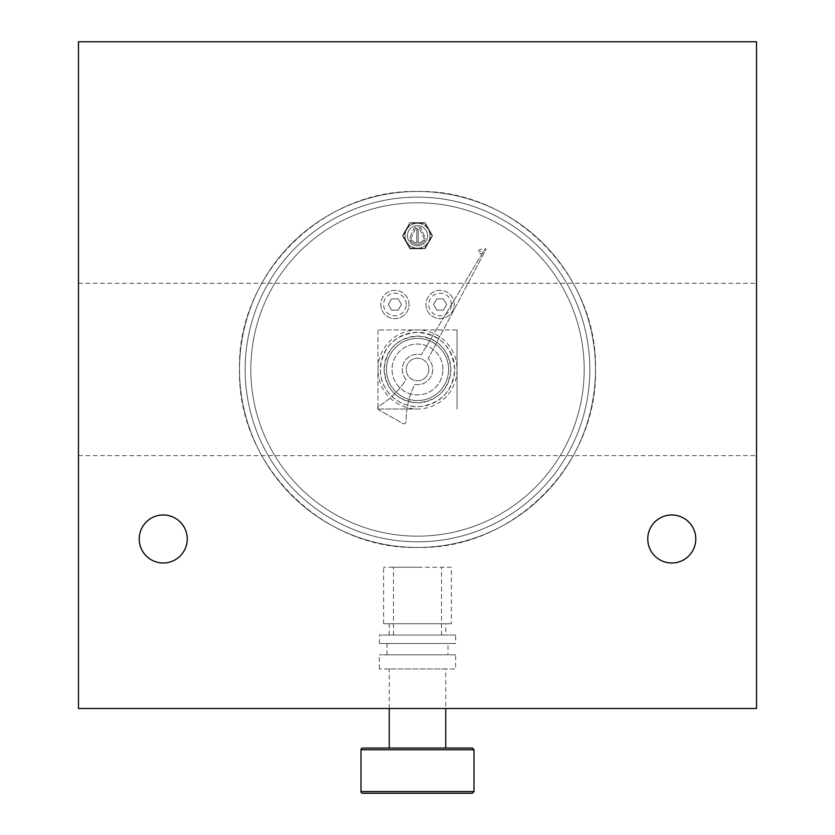 <?xml version="1.0" encoding="UTF-8"?>
<svg xmlns="http://www.w3.org/2000/svg" width="835" height="835" viewBox="0 0 835 835"><rect width="100%" height="100%" fill="white"/><g stroke="black" fill="none" stroke-linecap="round" stroke-linejoin="round"><path stroke-width="0.63" stroke-dasharray="4.17 3.13" d="M187.249 538.982A24.017 24.017 0 0 0 151.229 518.191A24.017 24.017 0 0 0 151.229 559.784A24.017 24.017 0 0 0 187.249 538.982M695.785 538.982A24.017 24.017 0 0 0 659.765 518.191A24.017 24.017 0 0 0 659.765 559.784A24.017 24.017 0 0 0 695.785 538.982M78.48 41.75L756.52 41.75L756.52 708.497L78.48 708.497L78.48 41.75M384.163 369.467L384.163 369.467A33.337 33.337 0 0 1 434.169 340.596A33.337 33.337 0 0 1 434.169 398.347A33.337 33.337 0 0 1 384.163 369.467C386.135 349.207 397.251 338.091 417.5 336.14C437.749 338.091 448.865 349.207 450.837 369.467C448.865 389.736 437.749 400.852 417.5 402.804C397.251 400.852 386.135 389.736 384.163 369.467M756.52 369.467L756.52 455.639L756.52 369.467M78.48 369.467L78.48 455.639L78.48 369.467M451.401 567.236L383.599 567.236L451.401 567.236L451.401 623.735L383.599 623.735L451.401 623.735M417.5 567.236L393.483 567.236L417.5 567.236M445.754 623.735L389.246 623.735L445.754 623.735L445.754 635.038L389.246 635.038L445.754 635.038M455.639 635.038L379.361 635.038L455.639 635.038L455.639 643.514L379.361 643.514L455.639 643.514M448.009 643.514L386.991 643.514L448.009 643.514L448.009 654.817L386.991 654.817L448.009 654.817M455.639 654.817L379.361 654.817L455.639 654.817L455.639 668.939L379.361 668.939L455.639 668.939M445.754 668.939L389.246 668.939L445.754 668.939L445.754 708.497M445.754 748.045L389.246 748.045L445.754 748.045M417.5 635.038L393.483 635.038L417.5 635.038M472.307 748.045L362.693 748.045M472.307 793.25L362.693 793.25M589.834 369.467A172.334 172.334 0 0 1 331.328 518.723A172.334 172.334 0 0 1 331.328 220.221A172.334 172.334 0 0 1 589.834 369.467A172.334 172.334 0 0 1 331.328 518.723A172.334 172.334 0 0 1 331.328 220.221A172.334 172.334 0 0 1 589.834 369.467A172.334 172.334 0 0 1 331.328 518.723A172.334 172.334 0 0 1 331.328 220.221A172.334 172.334 0 0 1 589.834 369.467A172.334 172.334 0 0 1 331.328 518.723A172.334 172.334 0 0 1 331.328 220.221A172.334 172.334 0 0 1 589.834 369.467M409.975 248.757L402.449 235.731L409.975 222.695L425.025 222.695L432.551 235.731L425.025 248.757L409.975 248.757L402.449 235.731L409.975 222.695L425.025 222.695L432.551 235.731L425.025 248.757L409.975 248.757M410.298 248.193L424.702 248.193L431.893 235.731L424.702 223.258L410.298 223.258L403.107 235.731L410.298 248.193L424.702 248.193L431.893 235.731L424.702 223.258L410.298 223.258L403.107 235.731L410.298 248.193M429.973 235.731A12.473 12.473 0 0 1 411.269 246.523A12.473 12.473 0 0 1 411.269 224.928A12.473 12.473 0 0 1 429.973 235.731A12.473 12.473 0 0 1 411.269 246.523A12.473 12.473 0 0 1 411.269 224.928A12.473 12.473 0 0 1 429.973 235.731M427.583 235.731A10.083 10.083 0 0 0 412.459 227.005A10.083 10.083 0 0 0 412.459 244.457A10.083 10.083 0 0 0 427.583 235.731A10.083 10.083 0 0 0 412.459 227.005A10.083 10.083 0 0 0 412.459 244.457A10.083 10.083 0 0 0 427.583 235.731M415.339 228.863L410.904 238.612L409.359 238.612L414.327 227.694A8.642 8.642 0 0 1 420.673 227.694L425.641 238.612L424.096 238.612L419.661 228.863A7.202 7.202 0 0 0 415.339 228.863L410.904 238.612L409.359 238.612L414.327 227.694A8.642 8.642 0 0 1 420.673 227.694L425.641 238.612L424.096 238.612L419.661 228.863A7.202 7.202 0 0 0 415.339 228.863M411.738 240.052A7.202 7.202 0 0 0 416.78 242.891L416.78 229.291A6.482 6.482 0 0 1 418.22 229.291L418.22 242.891A7.202 7.202 0 0 0 423.261 240.052L424.984 240.052A8.642 8.642 0 0 1 410.016 240.052L411.738 240.052A7.202 7.202 0 0 0 416.78 242.891L416.78 229.291A6.482 6.482 0 0 1 418.22 229.291L418.22 242.891A7.202 7.202 0 0 0 423.261 240.052L424.984 240.052A8.642 8.642 0 0 1 410.016 240.052L411.738 240.052M483.068 251.492A2.265 2.265 0 0 1 480.803 253.756A2.265 2.265 0 0 1 478.549 251.492A2.265 2.265 0 0 1 480.803 249.237A2.265 2.265 0 0 1 483.068 251.492M478.549 251.492A2.265 2.265 0 0 1 481.941 249.54A2.265 2.265 0 0 1 481.941 253.454A2.265 2.265 0 0 1 478.549 251.492A2.265 2.265 0 0 1 481.941 249.54A2.265 2.265 0 0 1 481.941 253.454A2.265 2.265 0 0 1 478.549 251.492L480.803 251.492M378.798 409.912A2.171 2.171 0 0 1 378.756 406.154C389.893 399.506 399.005 390.634 406.113 379.518A15.187 15.187 0 0 1 421.278 354.76L484.999 248.903A0.543 0.543 0 0 1 485.73 248.705A0.543 0.543 0 0 1 485.949 249.435L428.157 358.643A15.187 15.187 0 0 1 414.776 384.413C408.92 396.228 406.019 408.628 406.071 421.591A2.171 2.171 0 0 1 402.835 423.491L378.798 409.912A2.171 2.171 0 0 1 378.756 406.154C389.893 399.506 399.005 390.634 406.113 379.518A15.187 15.187 0 0 1 421.278 354.76L484.999 248.903A0.543 0.543 0 0 1 485.73 248.705A0.543 0.543 0 0 1 485.949 249.435L428.157 358.643A15.187 15.187 0 0 1 414.776 384.413C408.92 396.228 406.019 408.628 406.071 421.591A2.171 2.171 0 0 1 402.835 423.491L378.798 409.912M595.491 369.467C597.933 464.584 512.617 549.9 417.5 547.457C322.383 549.889 237.077 464.615 239.509 369.467C237.077 274.329 322.383 189.054 417.5 191.486C512.617 189.044 597.933 274.36 595.491 369.477A177.991 177.991 0 0 1 417.5 547.457A177.991 177.991 0 0 1 239.509 369.467A177.991 177.991 0 0 1 417.5 191.486A177.991 177.991 0 0 1 595.491 369.467M239.509 369.467A177.991 177.991 0 0 1 506.49 215.326A177.991 177.991 0 0 1 506.49 523.618A177.991 177.991 0 0 1 239.509 369.467A177.991 177.991 0 0 1 506.49 215.326A177.991 177.991 0 0 1 506.49 523.618A177.991 177.991 0 0 1 239.509 369.467M457.048 329.919L377.952 329.919L457.048 329.919L457.048 409.025L457.048 329.919M377.952 329.919L377.952 409.025L377.952 329.919M377.952 409.025L417.5 409.025A39.548 39.548 0 0 1 377.952 369.467A39.548 39.548 0 0 1 417.5 329.919A39.548 39.548 0 0 1 457.048 369.467A39.548 39.548 0 0 1 417.5 409.025L377.952 409.025M428.804 369.467A11.304 11.304 0 0 0 411.853 359.687A11.304 11.304 0 0 0 411.853 379.257A11.304 11.304 0 0 0 428.804 369.467A11.304 11.304 0 0 0 411.853 359.687A11.304 11.304 0 0 0 411.853 379.257A11.304 11.304 0 0 0 428.804 369.467M454.668 369.467A37.168 37.168 0 0 0 417.5 332.299A37.168 37.168 0 0 0 380.332 369.467A37.168 37.168 0 0 0 417.5 406.645A37.168 37.168 0 0 0 454.668 369.467C452.32 346.41 439.575 334.021 416.456 332.32C394.433 334.992 382.388 347.381 380.332 369.467C379.716 390.509 399.756 408.91 420.663 406.509C441.548 402.929 452.883 390.592 454.668 369.477M448.572 369.467A31.072 31.072 0 0 0 417.5 338.394A31.072 31.072 0 0 0 386.428 369.467A31.072 31.072 0 0 0 417.5 400.549A31.072 31.072 0 0 0 448.572 369.467M442.926 369.467A25.426 25.426 0 0 0 404.787 347.454A25.426 25.426 0 0 0 404.787 391.49A25.426 25.426 0 0 0 442.926 369.467A25.426 25.426 0 0 0 404.787 347.454A25.426 25.426 0 0 0 404.787 391.49A25.426 25.426 0 0 0 442.926 369.467M386.428 369.467A31.072 31.072 0 0 0 433.041 396.385A31.072 31.072 0 0 0 433.041 342.559A31.072 31.072 0 0 0 386.428 369.467M380.77 304.493A14.122 14.122 0 0 0 394.903 318.615A14.122 14.122 0 0 0 409.025 304.493A14.122 14.122 0 0 0 394.903 290.371A14.122 14.122 0 0 0 380.77 304.493M391.636 310.14L398.159 310.14L401.426 304.493L398.159 298.846L391.636 298.846L388.369 304.493L391.636 310.14L398.159 310.14L401.426 304.493L398.159 298.846L391.636 298.846L388.369 304.493L391.636 310.14M409.025 304.493A14.122 14.122 0 0 0 387.837 292.26A14.122 14.122 0 0 0 387.837 316.726A14.122 14.122 0 0 0 409.025 304.493A14.122 14.122 0 0 0 387.837 292.26A14.122 14.122 0 0 0 387.837 316.726A14.122 14.122 0 0 0 409.025 304.493M425.975 304.493A14.122 14.122 0 0 0 440.097 318.615A14.122 14.122 0 0 0 454.23 304.493A14.122 14.122 0 0 0 440.097 290.371A14.122 14.122 0 0 0 425.975 304.493M436.841 310.14L443.364 310.14L446.631 304.493L443.364 298.846L436.841 298.846L433.574 304.493L436.841 310.14L443.364 310.14L446.631 304.493L443.364 298.846L436.841 298.846L433.574 304.493L436.841 310.14M454.23 304.493A14.122 14.122 0 0 0 433.041 292.26A14.122 14.122 0 0 0 433.041 316.726A14.122 14.122 0 0 0 454.23 304.493A14.122 14.122 0 0 0 433.041 292.26A14.122 14.122 0 0 0 433.041 316.726A14.122 14.122 0 0 0 454.23 304.493M474.009 749.746L360.991 749.746M474.009 791.559L360.991 791.559M250.813 369.467A166.687 166.687 0 0 1 500.843 225.116A166.687 166.687 0 0 1 500.843 513.828A166.687 166.687 0 0 1 250.813 369.467A166.687 166.687 0 0 1 500.843 225.116A166.687 166.687 0 0 1 500.843 513.828A166.687 166.687 0 0 1 250.813 369.467M406.196 304.493A11.304 11.304 0 0 0 389.246 294.703A11.304 11.304 0 0 0 389.246 314.284A11.304 11.304 0 0 0 406.196 304.493M451.401 304.493A11.304 11.304 0 0 0 434.45 294.703A11.304 11.304 0 0 0 434.45 314.284A11.304 11.304 0 0 0 451.401 304.493M78.48 455.639L756.52 455.639M78.48 283.305L756.52 283.305M383.599 623.735L383.599 567.236M389.246 635.038L389.246 623.735M379.361 643.514L379.361 635.038M386.991 654.817L386.991 643.514M379.361 668.939L379.361 654.817M389.246 708.497L389.246 668.939M441.517 635.038L441.517 567.236M393.483 635.038L393.483 567.236"/><path stroke-width="1.25" d="M187.249 538.982A24.017 24.017 0 0 1 151.229 559.784A24.017 24.017 0 0 1 151.229 518.191A24.017 24.017 0 0 1 187.249 538.982M695.785 538.982A24.017 24.017 0 0 1 659.765 559.784A24.017 24.017 0 0 1 659.765 518.191A24.017 24.017 0 0 1 695.785 538.982M756.52 41.75L756.52 708.497L78.48 708.497L78.48 41.75L756.52 41.75M445.754 748.045L445.754 708.497M362.693 748.045L472.307 748.045L474.009 749.746L360.991 749.746A1.691 1.691 0 0 1 362.693 748.045M360.991 791.559L474.009 791.559L472.307 793.25L362.693 793.25A1.691 1.691 0 0 1 360.991 791.559L360.991 749.746M389.246 748.045L389.246 708.497M474.009 791.559L474.009 749.746"/></g></svg>
